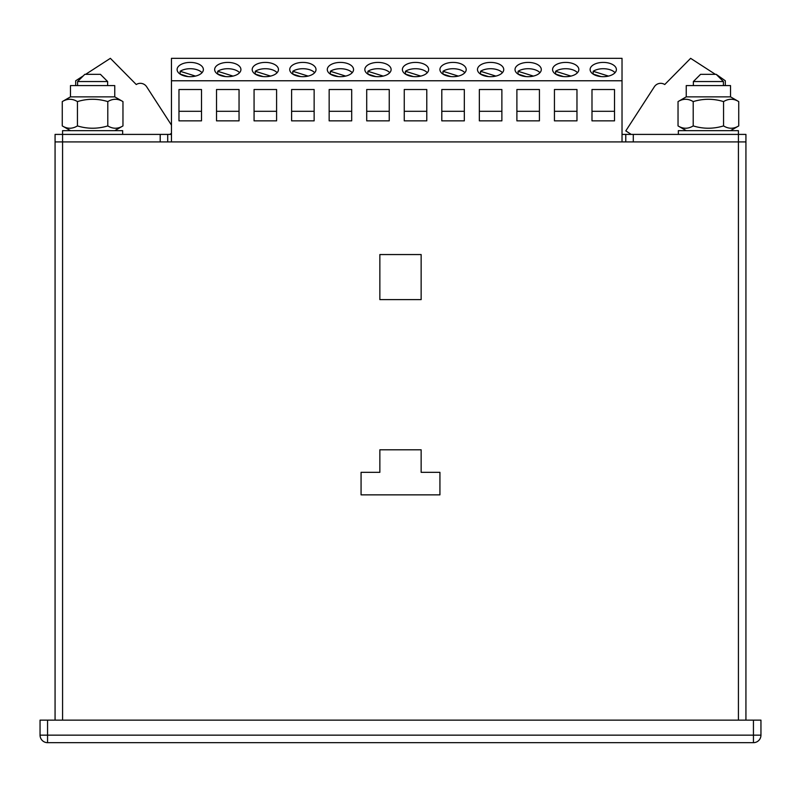 <?xml version="1.0" encoding="UTF-8"?>
<svg xmlns="http://www.w3.org/2000/svg" width="801" height="801" viewBox="0 0 801 801"><rect width="100%" height="100%" fill="white"/><g stroke="black" fill="none" stroke-linecap="round" stroke-linejoin="round"><path stroke-width="1.2" d="M85.637 74.333L110.368 58.333L136.26 84.526A7.509 7.509 0 0 1 146.643 86.758L171.464 125.116M171.464 133.306L169.762 134.408M75.694 85.597L75.694 80.771L83.284 75.855M715.363 74.333L690.632 58.333L664.74 84.526A7.509 7.509 0 0 0 654.357 86.758L625.801 130.883L631.238 134.408M725.305 85.597L725.305 80.771L716.194 74.333L723.403 81.542L723.403 85.597M555.624 74.103L555.624 71.279A13.136 7.139 180 0 1 577.501 72.701M555.624 71.279L570.973 76.095M563.554 76.596L555.554 74.082M518.077 74.103L518.077 71.279A13.136 7.139 180 0 1 539.954 72.701M518.077 71.279L533.426 76.095M526.007 76.596L518.007 74.082M480.53 74.103L480.53 71.279A13.136 7.139 180 0 1 502.407 72.701M480.53 71.279L495.879 76.095M488.46 76.596L480.46 74.082M442.983 74.103L442.983 71.279A13.136 7.139 180 0 1 464.86 72.701M442.983 71.279L458.332 76.095M450.913 76.596L442.913 74.082M405.436 74.103L405.436 71.279A13.136 7.139 180 0 1 427.313 72.701M405.436 71.279L420.785 76.095M413.366 76.596L405.366 74.082M367.889 74.103L367.889 71.279A13.136 7.139 180 0 1 389.767 72.701M367.889 71.279L383.238 76.095M375.819 76.596L367.819 74.082M330.342 74.103L330.342 71.279A13.136 7.139 180 0 1 352.22 72.701M330.342 71.279L345.692 76.095M338.272 76.596L330.272 74.082M292.796 74.103L292.796 71.279A13.136 7.139 180 0 1 314.673 72.701M292.796 71.279L308.145 76.095M300.725 76.596L292.725 74.082M255.249 74.103L255.249 71.279A13.136 7.139 180 0 1 277.126 72.701M255.249 71.279L270.598 76.095M263.179 76.596L255.179 74.082M217.702 74.103L217.702 71.279A13.136 7.139 180 0 1 239.579 72.701M217.702 71.279L233.051 76.095M225.632 76.596L217.632 74.082M180.155 74.103L180.155 71.279A13.136 7.139 180 0 1 202.032 72.701M180.155 71.279L195.504 76.095M188.085 76.596L180.085 74.082M593.171 74.103L593.171 71.279A13.136 7.139 180 0 1 615.048 72.701M593.171 71.279L608.52 76.095M601.1 76.596L593.1 74.082M565.706 76.686A13.136 7.139 180 0 1 552.57 69.547A13.136 7.139 180 0 1 565.706 62.408A13.136 7.139 180 0 1 578.843 69.547A13.136 7.139 180 0 1 565.706 76.686M554.442 89.522L554.442 120.861L576.97 120.861L576.97 89.522L554.442 89.522L554.442 111.299L576.97 111.299L576.97 89.522M622.027 80.771L171.464 80.771L171.464 58.333L622.027 58.333L622.027 141.917M171.464 141.917L171.464 80.771M178.973 89.522L178.973 120.861L201.502 120.861L201.502 89.522L178.973 89.522L178.973 111.299L201.502 111.299L201.502 89.522M216.52 89.522L216.52 120.861L239.048 120.861L239.048 89.522L216.52 89.522L216.52 111.299L239.048 111.299L239.048 89.522M254.067 89.522L254.067 120.861L276.595 120.861L276.595 89.522L254.067 89.522L254.067 111.299L276.595 111.299L276.595 89.522M291.614 89.522L291.614 120.861L314.142 120.861L314.142 89.522L291.614 89.522L291.614 111.299L314.142 111.299L314.142 89.522M329.161 89.522L329.161 120.861L351.689 120.861L351.689 89.522L329.161 89.522L329.161 111.299L351.689 111.299L351.689 89.522M366.708 89.522L366.708 120.861L389.236 120.861L389.236 89.522L366.708 89.522L366.708 111.299L389.236 111.299L389.236 89.522M404.255 89.522L404.255 120.861L426.783 120.861L426.783 89.522L404.255 89.522L404.255 111.299L426.783 111.299L426.783 89.522M441.802 89.522L441.802 120.861L464.33 120.861L464.33 89.522L441.802 89.522L441.802 111.299L464.33 111.299L464.33 89.522M479.348 89.522L479.348 120.861L501.877 120.861L501.877 89.522L479.348 89.522L479.348 111.299L501.877 111.299L501.877 89.522M516.895 89.522L516.895 120.861L539.423 120.861L539.423 89.522L516.895 89.522L516.895 111.299L539.423 111.299L539.423 89.522M591.989 89.522L591.989 120.861L614.517 120.861L614.517 89.522L591.989 89.522L591.989 111.299L614.517 111.299L614.517 89.522M190.237 76.686A13.136 7.139 180 0 1 177.101 69.547A13.136 7.139 180 0 1 190.237 62.408A13.136 7.139 180 0 1 203.374 69.547A13.136 7.139 180 0 1 190.237 76.686M227.784 76.686A13.136 7.139 180 0 1 214.648 69.547A13.136 7.139 180 0 1 227.784 62.408A13.136 7.139 180 0 1 240.921 69.547A13.136 7.139 180 0 1 227.784 76.686M265.331 76.686A13.136 7.139 180 0 1 252.195 69.547A13.136 7.139 180 0 1 265.331 62.408A13.136 7.139 180 0 1 278.468 69.547A13.136 7.139 180 0 1 265.331 76.686M302.878 76.686A13.136 7.139 180 0 1 289.742 69.547A13.136 7.139 180 0 1 302.878 62.408A13.136 7.139 180 0 1 316.015 69.547A13.136 7.139 180 0 1 302.878 76.686M340.425 76.686A13.136 7.139 180 0 1 327.289 69.547A13.136 7.139 180 0 1 340.425 62.408A13.136 7.139 180 0 1 353.561 69.547A13.136 7.139 180 0 1 340.425 76.686M377.972 76.686A13.136 7.139 180 0 1 364.835 69.547A13.136 7.139 180 0 1 377.972 62.408A13.136 7.139 180 0 1 391.108 69.547A13.136 7.139 180 0 1 377.972 76.686M415.519 76.686A13.136 7.139 180 0 1 402.382 69.547A13.136 7.139 180 0 1 415.519 62.408A13.136 7.139 180 0 1 428.655 69.547A13.136 7.139 180 0 1 415.519 76.686M453.066 76.686A13.136 7.139 180 0 1 439.929 69.547A13.136 7.139 180 0 1 453.066 62.408A13.136 7.139 180 0 1 466.202 69.547A13.136 7.139 180 0 1 453.066 76.686M490.613 76.686A13.136 7.139 180 0 1 477.476 69.547A13.136 7.139 180 0 1 490.613 62.408A13.136 7.139 180 0 1 503.749 69.547A13.136 7.139 180 0 1 490.613 76.686M528.159 76.686A13.136 7.139 180 0 1 515.023 69.547A13.136 7.139 180 0 1 528.159 62.408A13.136 7.139 180 0 1 541.296 69.547A13.136 7.139 180 0 1 528.159 76.686M603.253 76.686A13.136 7.139 180 0 1 590.117 69.547A13.136 7.139 180 0 1 603.253 62.408A13.136 7.139 180 0 1 616.39 69.547A13.136 7.139 180 0 1 603.253 76.686M77.437 101.597C72.4 98.513 67.334 98.513 62.268 101.597L70.468 96.861L114.763 96.861L122.964 101.597C117.917 98.513 112.861 98.513 107.795 101.597C97.642 98.513 87.529 98.513 77.437 101.597L77.437 125.917C87.529 129.001 97.642 129.001 107.795 125.917L107.795 101.597M114.823 99.264L115.374 99.244M69.307 99.264L69.857 99.244L69.307 99.264M107.795 125.917C112.831 129.001 117.897 129.001 122.964 125.917L114.773 130.653M114.763 96.861L114.763 85.597L70.468 85.597L70.468 96.861L62.268 101.597L62.268 125.917L70.468 130.653M70.408 128.26L69.857 128.27L70.408 128.26M115.925 128.26L115.374 128.27M62.268 125.917C67.314 129.001 72.37 129.001 77.437 125.917M122.964 125.917L122.964 101.597M693.205 101.597C688.169 98.513 683.103 98.513 678.036 101.597L686.237 96.861L730.532 96.861L738.732 101.597C733.686 98.513 728.63 98.513 723.563 101.597C713.411 98.513 703.298 98.513 693.205 101.597L693.205 125.917C703.298 129.001 713.411 129.001 723.563 125.917L723.563 101.597M730.592 99.264L731.143 99.244L730.592 99.264M685.075 99.264L685.626 99.244M723.563 125.917C728.6 129.001 733.666 129.001 738.732 125.917L730.542 130.653M678.036 101.597L678.036 125.917L686.237 130.653M686.177 128.26L685.626 128.27M731.693 128.26L731.143 128.27L731.693 128.26M686.237 96.861L686.237 85.597L730.532 85.597L730.532 96.861M678.036 125.917C683.083 129.001 688.139 129.001 693.205 125.917M738.732 125.917L738.732 101.597M171.464 134.408L62.578 134.408L62.578 130.653L122.653 130.653L122.653 134.408M678.347 134.408L678.347 130.653L738.422 130.653L738.422 134.408L625.781 134.408L625.781 141.917M107.634 81.542L77.597 81.542L84.806 74.333L100.425 74.333L107.634 81.542L107.634 85.597M77.597 81.542L77.597 85.597M723.403 81.542L693.366 81.542L700.575 74.333L716.194 74.333M693.366 81.542L693.366 85.597M439.929 472.33L439.929 494.858L361.071 494.858L361.071 472.33L379.854 472.33L379.854 449.802L421.146 449.802L421.146 472.33L439.929 472.33L439.929 494.858L361.071 494.858L361.071 472.33M379.854 254.558L421.146 254.558L421.146 299.614L379.854 299.614L379.854 254.558L421.146 254.558L421.146 299.614L379.854 299.614L379.854 254.558M379.854 449.802L421.146 449.802M55.069 720.139L55.069 141.917L745.931 141.917L745.931 720.139M753.441 742.667L47.559 742.667L47.559 735.158L753.441 735.158L753.441 720.139L760.95 720.139L760.95 735.158L753.441 735.158L753.441 742.667A7.509 7.509 0 0 0 760.95 735.158A7.509 7.509 0 0 1 753.441 742.667M47.559 720.139L47.559 735.158L40.05 735.158A7.509 7.509 0 0 0 47.559 742.667A7.509 7.509 0 0 1 40.05 735.158L40.05 720.139L753.441 720.139M738.422 720.139L738.422 134.408L745.931 134.408L745.931 141.917L633.291 141.917L633.291 134.408M625.781 134.408L622.027 134.408M167.709 134.408L167.709 141.917M160.2 134.408L160.2 141.917L55.069 141.917L55.069 134.408L62.578 134.408L62.578 720.139"/></g></svg>
